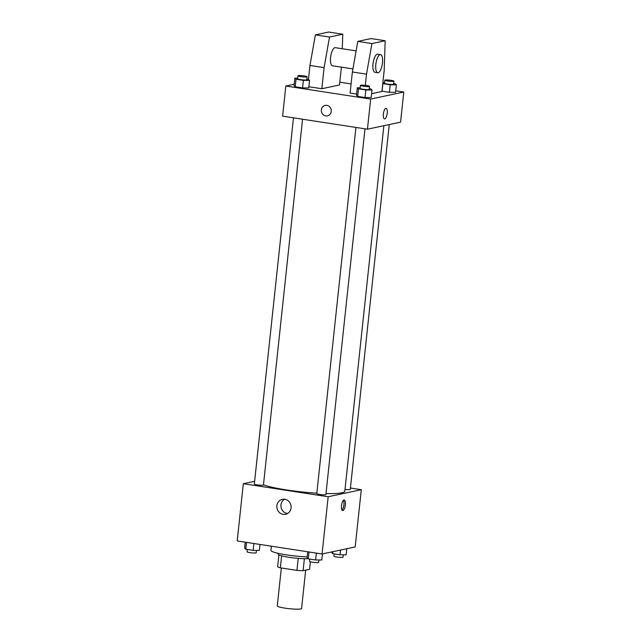 <?xml version="1.0" encoding="UTF-8"?>
<svg xmlns="http://www.w3.org/2000/svg" width="641" height="641" viewBox="0 0 641 641"><rect width="100%" height="100%" fill="white"/><g stroke="black" fill="none" stroke-linecap="round" stroke-linejoin="round"><path stroke-width="0.96" d="M281.343 567.982L277.289 605.913A12.211 1.498 6.1 0 0 287.104 608.445A12.211 1.498 6.1 0 0 300.741 608.95A12.211 1.498 6.1 0 0 301.574 608.509L305.677 570.145M298.225 558.375L296.943 570.378L280.349 567.83A16.402 2.011 6.1 0 1 277.649 566.78L278.915 554.914M310.38 561.82L309.579 569.312L303.105 570.69A16.402 2.011 6.1 0 1 296.943 570.378M304.387 558.704L303.105 570.69M308.065 558.656A16.794 2.059 -173.9 0 1 289.371 557.366A16.794 2.059 -173.9 0 1 278.21 554.209L278.298 553.367M281.631 555.859L280.349 567.83M271.383 546.204L270.943 550.387A24.422 2.997 6.1 0 0 282.841 554.273A24.422 2.997 6.1 0 0 307.167 556.869M350.419 488.025L361.292 489.7L355.17 546.941L322.054 553.992L237.21 540.948L243.324 483.707L254.637 481.303M326.005 493.578A42.739 5.248 6.1 0 0 341.901 492.793A42.739 5.248 6.1 0 0 344.81 491.246L383.871 125.7M263.475 484.764A42.739 5.248 6.1 0 0 316.83 493.193M361.292 489.7L328.168 496.751L243.324 483.707M293.482 117.824L254.341 484.011A4.583 0.561 6.1 0 0 258.027 484.965A4.583 0.561 6.1 0 0 263.139 485.149A4.583 0.561 6.1 0 0 263.451 484.981L302.544 119.218M345.01 489.387A4.583 0.561 6.1 0 0 349.962 489.556A4.583 0.561 6.1 0 0 350.274 489.395L389.263 124.554M364.985 128.817L325.892 494.58A4.583 0.561 -173.9 0 1 321.285 494.66A4.583 0.561 -173.9 0 1 316.79 493.61L355.923 127.423M328.168 496.751L322.054 553.992M291.07 507.888A7.66 7.115 78 0 1 285.574 514.29A7.66 7.115 78 0 1 277.016 508.281A7.66 7.115 78 0 1 282.385 499.307A7.66 7.115 78 0 1 291.07 507.888M344.009 500.004A5.344 1.867 -81.3 0 1 344.257 499.996A5.344 1.867 -81.3 0 1 345.283 505.557A5.344 1.867 -81.3 0 1 342.631 510.557A5.344 1.867 -81.3 0 1 341.549 505.34A5.344 1.867 -81.3 0 1 344.009 500.004M343.48 500.292A5.344 1.867 -81.3 0 1 343.856 505.34A5.344 1.867 -81.3 0 1 341.982 510.036M287.553 513.513A7.66 7.115 78 0 1 281.127 507.408A7.66 7.115 78 0 1 284.508 499.203M395.737 90.782L403.79 92.016L400.569 122.151L367.445 129.202L282.609 116.157L285.83 86.03L294.203 84.243M339.802 82.184L351.092 83.915M326.878 105.356A5.344 4.968 78 0 1 327.431 115.853A5.344 4.968 78 0 1 321.462 111.662A5.344 4.968 78 0 1 326.878 105.356M403.79 92.016L370.666 99.075L367.445 129.202M370.666 99.075L285.83 86.03M325.203 105.396A5.344 4.968 -102 0 0 321.462 111.662A5.344 4.968 -102 0 0 327.431 115.853M384.488 118.906A5.344 1.867 98.7 0 0 387.228 113.209A5.344 1.867 -81.3 0 1 384.488 118.906A5.344 1.867 -81.3 0 1 383.454 113.337A5.344 1.867 -81.3 0 1 386.106 108.337A5.344 1.867 -81.3 0 1 387.228 113.209A5.344 1.867 98.7 0 0 386.106 108.337M306.831 79.091L308.361 79.324L309.547 80.413L308.746 87.945L302.584 87.913L295.237 86.783L294.051 85.694L294.852 78.154L297.712 78.178M369.272 88.69L370.802 88.923L371.996 90.012L371.187 97.544L365.033 97.512L357.686 96.382L356.492 95.293L357.301 87.761L360.162 87.777M395.569 92.36L389.408 92.32L382.06 91.19L389.408 92.32L395.569 92.36L396.37 84.828L390.217 84.788L382.765 83.57M341.405 67.145L339.498 84.973L321.838 88.73L308.874 86.735M365.314 85.349L366.508 74.164L371.94 43.564L385.185 40.744L384.175 70.406L381.924 91.495L371.604 93.69M385.185 40.744L371.043 38.572L357.798 41.393L352.374 71.992L350.114 93.081L356.62 94.075M356.116 50.871L335.283 47.674A9.158 3.197 98.7 0 0 330.732 56.24A9.158 3.197 98.7 0 0 332.495 65.775L352.919 68.916M342.27 48.748L342.767 34.221L329.514 37.042L324.09 67.642L321.838 88.73M377.749 72.729L374.921 72.297A9.158 3.197 -81.3 0 1 373.15 62.762A9.158 3.197 -81.3 0 1 377.701 54.189L380.53 54.629A9.158 3.197 -81.3 0 1 382.453 62.97A9.158 3.197 -81.3 0 1 377.749 72.729A9.158 3.197 -81.3 0 1 375.979 63.195A9.158 3.197 -81.3 0 1 380.53 54.629M308.457 79.412L309.948 65.47L315.38 34.87L328.625 32.05L342.767 34.221M315.38 34.87L329.514 37.042M357.798 41.393L371.94 43.564M309.948 65.47L324.09 67.642M352.374 71.992L366.508 74.164M322.415 553.912L321.766 560.002L315.612 559.962L308.265 558.832L307.071 557.742L307.712 551.789M316.342 553.111L315.612 559.962M308.994 551.981L308.265 558.832M309.795 559.072L309.547 561.396A4.583 0.561 6.1 0 0 313.225 562.349A4.583 0.561 6.1 0 0 318.337 562.534A4.583 0.561 6.1 0 0 318.649 562.373L318.906 559.986M259.958 544.449L259.325 550.403L253.163 550.363L245.815 549.233L244.63 548.143L245.263 542.19M253.9 543.512L253.163 550.363M246.553 542.382L245.815 549.233M247.346 549.473L247.097 551.797A4.583 0.561 6.1 0 0 250.783 552.75A4.583 0.561 6.1 0 0 255.895 552.935A4.583 0.561 6.1 0 0 256.208 552.774L256.464 550.387M346.797 548.72L346.148 554.81L339.986 554.777L332.639 553.648L331.509 551.973M340.491 550.066L339.986 554.777M332.847 551.693L332.639 553.648M334.169 553.88L333.921 556.204A4.583 0.561 6.1 0 0 337.607 557.157A4.583 0.561 6.1 0 0 342.719 557.341A4.583 0.561 6.1 0 0 343.031 557.181L343.288 554.794M371.996 90.012L365.835 89.98L358.487 88.851L357.301 87.761M360.418 85.389L360.09 88.402A4.583 0.561 6.1 0 0 363.776 89.347A4.583 0.561 6.1 0 0 368.887 89.54A4.583 0.561 6.1 0 0 369.2 89.371L369.52 86.359A4.583 0.561 6.1 0 0 365.025 85.317A4.583 0.561 6.1 0 0 360.418 85.389A4.583 0.561 6.1 0 0 364.096 86.335A4.583 0.561 6.1 0 0 369.208 86.527A4.583 0.561 6.1 0 0 369.52 86.359M371.187 97.544L365.033 97.512L357.686 96.382L356.492 95.293M365.835 89.98L365.033 97.512M358.487 88.851L357.686 96.382M309.547 80.413L303.393 80.381L296.046 79.252L294.852 78.154M297.969 75.79L297.648 78.803A4.583 0.561 6.1 0 0 301.334 79.748A4.583 0.561 6.1 0 0 306.446 79.941A4.583 0.561 6.1 0 0 306.759 79.772L307.079 76.76A4.583 0.561 6.1 0 0 302.584 75.718A4.583 0.561 6.1 0 0 297.969 75.79A4.583 0.561 6.1 0 0 301.655 76.736A4.583 0.561 6.1 0 0 306.767 76.928A4.583 0.561 6.1 0 0 307.079 76.76M308.746 87.945L302.584 87.913L295.237 86.783L294.051 85.694M303.393 80.381L302.584 87.913M296.046 79.252L295.237 86.783M382.877 82.577L384.536 82.585M393.654 83.498L395.185 83.731L396.37 84.828M384.792 80.197L384.472 83.21A4.583 0.561 6.1 0 0 388.15 84.163A4.583 0.561 6.1 0 0 393.27 84.348A4.583 0.561 6.1 0 0 393.582 84.187L393.903 81.175A4.583 0.561 6.1 0 0 389.408 80.125A4.583 0.561 6.1 0 0 384.792 80.197A4.583 0.561 6.1 0 0 388.478 81.151A4.583 0.561 6.1 0 0 393.59 81.335A4.583 0.561 6.1 0 0 393.903 81.175M390.217 84.788L389.408 92.32M382.869 83.659L382.06 91.19"/></g></svg>
